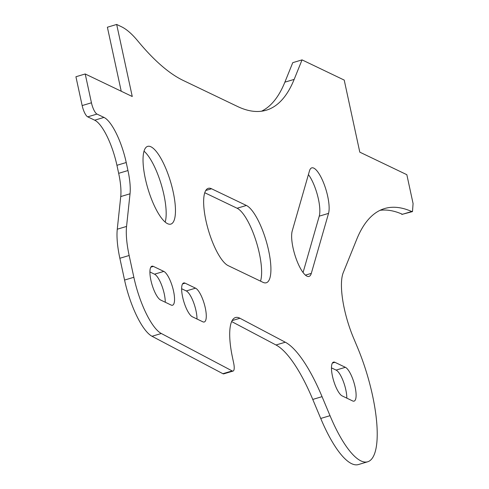 <?xml version="1.0" encoding="UTF-8"?>
<svg xmlns="http://www.w3.org/2000/svg" width="489" height="489" viewBox="0 0 489 489"><rect width="100%" height="100%" fill="white"/><g stroke="black" fill="none" stroke-linecap="round" stroke-linejoin="round"><path stroke-width="0.73" d="M320.729 418.456L330.02 415.687L322.055 396.658A101.394 29.597 73.4 0 0 285.295 342.214L239.94 318.253A50.697 14.798 73.4 0 0 235.472 317.538A50.697 14.798 73.4 0 0 232.348 356.805L233.693 363.217A10.141 2.958 -106.6 0 1 233.07 371.072L223.773 373.847A10.141 2.958 -106.6 0 1 222.88 373.7L152.024 336.273A50.697 14.798 73.4 0 1 124.567 280.056L119.854 258.271A50.697 14.798 73.4 0 1 117.268 229.213L120.74 196.566A40.556 11.84 73.4 0 0 118.668 173.32L116.932 165.3A40.556 11.84 73.4 0 0 94.689 120.19L87.72 116.847A10.141 2.958 73.4 0 1 82.158 105.569L75.923 76.749L85.214 73.973L132.256 96.51L116.675 24.45L121.468 26.748A126.743 36.999 73.4 0 1 137.317 40.385L138.919 42.298A354.873 103.595 73.4 0 0 183.289 80.489L237.465 106.449A354.873 103.595 73.4 0 0 266.273 110.202A354.873 103.595 73.4 0 0 294.164 79.389L302.049 59.884L344.219 80.086L359.794 152.152L406.836 174.689L413.077 203.552L412.49 211.596L411.72 211.511A354.873 103.595 -106.6 0 0 384.611 208.546A354.873 103.595 -106.6 0 0 356.713 239.353L343.223 272.728A50.697 14.798 -106.6 0 0 353.364 337.551L357.557 347.563A83.65 24.419 73.4 0 1 367.716 461.775L358.425 464.55A83.65 24.419 73.4 0 1 320.729 418.456L312.764 399.427A101.394 29.597 73.4 0 0 276.004 344.989L231.652 321.56M121.223 91.223L107.384 27.225L116.675 24.45M261.511 111.211A354.873 103.595 73.4 0 0 284.873 82.164L292.758 62.659L302.049 59.884M412.49 211.596L402.423 214.286A354.873 103.595 -106.6 0 0 380.075 210.307M165.184 222.079A40.556 11.84 73.4 0 0 161.303 184.628A40.556 11.84 73.4 0 0 144.017 151.174M260.515 281.138A40.556 11.84 73.4 0 0 255.9 240.545A40.556 11.84 73.4 0 0 237.098 208.241L204.75 192.739M328.541 213.387A25.349 7.402 73.4 0 0 324.39 184.946A25.349 7.402 73.4 0 0 311.75 167.874A25.349 7.402 73.4 0 0 309.464 170.936L292.233 230.918A25.349 7.402 73.4 0 0 296.383 259.366A25.349 7.402 73.4 0 0 309.024 276.432A25.349 7.402 73.4 0 0 311.31 273.369L328.541 213.387L319.244 216.162L303.064 272.514M319.244 216.162A25.349 7.402 73.4 0 0 308.418 174.573M165.264 302.245A17.745 5.177 73.4 0 0 161.7 285.313A17.745 5.177 73.4 0 0 154.53 274.182L149.909 271.97M196.994 319.005A17.745 5.177 73.4 0 0 193.43 302.074A17.745 5.177 73.4 0 0 186.26 290.943L181.633 288.724M346.823 398.15A17.745 5.177 73.4 0 0 343.26 381.218A17.745 5.177 73.4 0 0 336.084 370.087L331.463 367.869M82.158 105.569L91.449 102.794L85.214 73.973M91.449 102.794A10.141 2.958 73.4 0 0 97.011 114.078L103.98 117.415A40.556 11.84 73.4 0 1 126.229 162.525L127.959 170.545A40.556 11.84 73.4 0 1 130.031 193.791L126.559 226.438A50.697 14.798 73.4 0 0 129.151 255.496L133.858 277.287A50.697 14.798 73.4 0 0 161.315 333.498L232.177 370.925A10.141 2.958 -106.6 0 0 233.07 371.072M330.02 415.687A83.65 24.419 73.4 0 0 367.716 461.775M167.556 223.675A40.556 11.84 73.4 0 0 170.85 224.103A40.556 11.84 73.4 0 0 170.594 181.853A40.556 11.84 73.4 0 0 147.647 146.376A40.556 11.84 73.4 0 0 146.498 183.583A40.556 11.84 73.4 0 0 167.556 223.675M246.389 205.466A40.556 11.84 73.4 0 1 267.446 245.557A40.556 11.84 73.4 0 1 266.303 282.764A40.556 11.84 73.4 0 1 263.009 282.336L228.167 265.637A40.556 11.84 73.4 0 1 207.11 225.545A40.556 11.84 73.4 0 1 208.253 188.338A40.556 11.84 73.4 0 1 211.548 188.772L246.389 205.466L237.098 208.241M171.095 305.038A17.745 5.177 73.4 0 0 172.531 305.228A17.745 5.177 73.4 0 0 173.033 288.95A17.745 5.177 73.4 0 0 163.821 271.407L153.369 266.401A17.745 5.177 73.4 0 0 151.932 266.212A17.745 5.177 73.4 0 0 151.431 282.489A17.745 5.177 73.4 0 0 160.643 300.026L171.095 305.038M202.825 321.799A17.745 5.177 73.4 0 0 204.261 321.988A17.745 5.177 73.4 0 0 204.763 305.711A17.745 5.177 73.4 0 0 195.551 288.168L185.099 283.162A17.745 5.177 73.4 0 0 183.656 282.972A17.745 5.177 73.4 0 0 183.155 299.25A17.745 5.177 73.4 0 0 192.366 316.786L202.825 321.799M352.648 400.943A17.745 5.177 73.4 0 0 354.091 401.127A17.745 5.177 73.4 0 0 354.592 384.855A17.745 5.177 73.4 0 0 345.381 367.312L334.928 362.306A17.745 5.177 73.4 0 0 333.486 362.117A17.745 5.177 73.4 0 0 332.985 378.394A17.745 5.177 73.4 0 0 342.196 395.931L352.648 400.943M87.72 116.847L97.011 114.078M94.689 120.19L103.98 117.415M116.932 165.3L126.229 162.525M118.668 173.32L127.959 170.545M120.74 196.566L130.031 193.791M117.268 229.213L126.559 226.438M119.854 258.271L129.151 255.496M124.567 280.056L133.858 277.287M284.873 82.164L294.164 79.389M152.024 336.273L161.315 333.498M222.88 373.7L232.177 370.925M232.128 320.588L239.94 318.253M276.004 344.989L285.295 342.214M401.854 214.457L412.288 211.34M312.764 399.427L322.055 396.658M211.548 188.772L205.735 190.502M311.31 273.369L305.429 275.124M154.53 274.182L163.821 271.407M150.826 267.159L153.369 266.401M186.26 290.943L195.551 288.168M182.556 283.92L185.099 283.162M336.084 370.087L345.381 367.312M332.386 363.064L334.928 362.306"/></g></svg>
